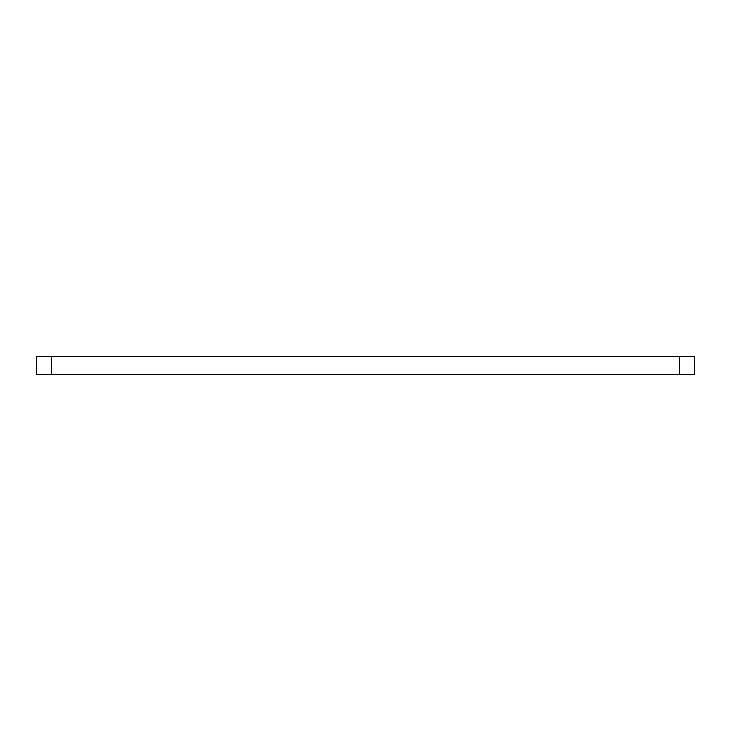 <?xml version="1.0" encoding="UTF-8"?>
<svg xmlns="http://www.w3.org/2000/svg" width="731" height="731" viewBox="0 0 731 731"><rect width="100%" height="100%" fill="white"/><g stroke="black" fill="none" stroke-linecap="round" stroke-linejoin="round"><path stroke-width="1.1" d="M679.501 374.473L694.45 374.473L694.45 356.527L36.55 356.527L36.55 374.473L679.501 374.473L679.501 356.527M51.499 374.473L51.499 356.527"/></g></svg>
